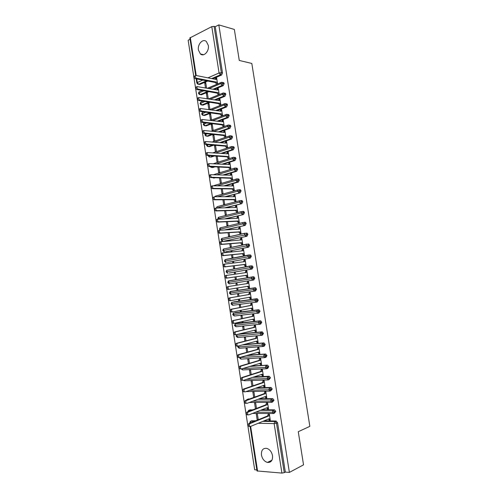 <?xml version="1.0" encoding="UTF-8"?>
<svg xmlns="http://www.w3.org/2000/svg" width="498" height="498" viewBox="0 0 498 498"><rect width="100%" height="100%" fill="white"/><g stroke="black" fill="none" stroke-linecap="round" stroke-linejoin="round"><path stroke-width="0.75" d="M208.301 45.362C209.421 51.188 203.831 57.189 200.401 53.958L198.434 50.093C197.308 44.316 202.898 38.215 206.384 41.546L208.301 45.362M272.524 455.682C272.817 460.395 271.124 462.648 267.445 462.43C264.314 461.459 262.315 459 261.462 455.048C261.164 450.292 262.894 448.051 266.654 448.337C269.717 449.333 271.671 451.779 272.524 455.682M190.055 39.274L188.151 40.226L254.683 469.77L256.837 469.938M195.67 75.509L189.85 37.954L211.787 26.631L214.078 26.35L215.242 26.687L218.821 24.9L234.346 29.438L239.27 60.445L251.814 63.458L309.849 426.344L298.271 431.704L303.537 464.846L289.382 472.403L285.329 472.098L277.56 422.715L276.477 423.175L284.258 472.664L285.329 472.098M244.238 255.947L244.568 255.916M284.258 472.664L281.912 473.088L256.993 470.946L250.108 426.525M218.821 24.9L289.382 472.403M249.317 426.462C248.072 426.12 247.867 425.192 248.707 423.667L249.847 423.686C249.012 425.211 249.212 426.145 250.457 426.487L269.169 418.737L270.233 419.783L269.107 419.764L269.157 420.1L269.935 419.777M269.157 420.1L270.29 420.119L269.306 413.875L268.185 413.869L268.235 414.205L269.045 413.875M257.777 419.945L257.205 419.939L258.232 419.515M258.269 419.746L257.341 413.801L256.246 413.794L257.205 419.939M206.546 80.825L198.64 84.255L199.81 84.467L207.716 81.049M212.845 78.827L221.573 75.049L220.409 74.806L211.681 78.597M199.81 84.467L198.546 84.287M251.372 420.916L255.897 420.71M264.114 420.835L275.973 421.009L277.56 422.715M215.242 26.687L222.519 72.938L221.573 75.049M207.741 91.451L200.246 94.595L201.41 94.794L200.184 94.62M222.843 82.494L223.708 82.662L224.193 83.564L223.241 85.662L222.083 85.444L213.125 89.198M201.41 94.794L208.905 91.657M214.283 89.41L223.241 85.662M217.57 83.901L216.642 77.999L215.622 78.441L215.323 79.319M217.041 84.125L216.493 84.019L216.543 84.336M206.577 88.009L205.749 82.705L204.753 83.135L205.481 87.816M208.886 102.109L201.852 104.954L203.016 105.134L201.821 104.966M224.48 93.132L225.364 93.294L225.868 94.209L224.909 96.295L223.758 96.095L214.545 99.824M203.016 105.134L210.05 102.295M215.702 100.011L224.909 96.295M218.728 94.664L218.149 94.564L218.199 94.881L219.226 94.458L218.298 88.544L217.271 88.974L216.954 89.895M208.257 98.797L207.367 93.107L206.371 93.524L207.162 98.616M204.628 115.492L203.464 115.337L204.628 115.492L211.127 112.959M226.117 103.796L227.026 103.939L227.549 104.873L226.584 106.946L225.432 106.771L215.933 110.475M217.091 110.643L226.584 106.946M220.415 105.221L219.805 105.128L219.855 105.445L220.882 105.034L219.954 99.114L218.927 99.525L218.591 100.484M209.49 109.529L209.907 109.367L208.992 103.522L207.99 103.926L208.849 109.442M210.978 123.516L205.076 125.733L206.24 125.87L205.437 125.77M227.754 114.472L228.694 114.608L229.229 115.561L228.265 117.621L227.113 117.46L217.296 121.145M206.24 125.87L212.136 123.66M218.448 121.294L228.265 117.621M222.108 115.797L221.461 115.71L221.51 116.028L222.544 115.636L221.616 109.697L220.583 110.102L220.234 111.098M210.623 113.961L209.614 114.353L210.523 120.199L211.532 119.819L210.623 113.961M211.893 134.267L206.695 136.147L207.853 136.259L207.093 136.184M229.397 125.172L230.362 125.291L230.91 126.262L229.945 128.31L228.8 128.173L218.616 131.846M207.853 136.259L213.051 134.392M219.767 131.976L229.945 128.31M223.814 126.392L223.123 126.311L223.172 126.629L224.212 126.249L223.278 120.304L222.239 120.69L221.871 121.736M212.248 124.419L211.239 124.799L212.154 130.65L213.163 130.283L212.248 124.419M212.702 145.061L208.313 146.574L209.471 146.673L208.755 146.611M231.035 135.892L232.031 135.998L232.597 136.987L231.632 139.017L230.487 138.905L219.886 142.571M209.471 146.673L213.854 145.161M221.031 142.677L231.632 139.017M225.526 137.006L224.785 136.925L224.835 137.249L225.88 136.882L224.94 130.924L223.901 131.298L223.521 132.387M213.879 134.896L212.87 135.257L213.785 141.121L214.8 140.766L213.879 134.896M213.368 155.893L210.417 157.057M232.672 146.63L233.705 146.717L234.29 147.725L233.319 149.749L232.174 149.655L221.087 153.328M211.09 157.107L214.52 155.967M222.239 153.415L233.319 149.749M227.25 147.632L226.453 147.564L226.503 147.887L227.549 147.532L226.615 141.569L225.569 141.924L225.171 143.063M215.516 145.385L214.501 145.733L215.416 151.61L216.431 151.274L215.516 145.385M213.847 166.768L212.092 167.521M234.303 157.387L235.38 157.461L235.984 158.489L235.006 160.493L233.867 160.424L222.214 164.116M212.714 167.552L214.999 166.83M223.359 164.184L235.006 160.493M228.987 158.277L228.121 158.221L228.171 158.545L229.223 158.202L228.283 152.226L227.237 152.575L226.82 153.751M216.524 156.104L216.138 156.235L217.053 162.118L218.074 161.794L217.196 156.154M214.096 177.705L213.188 177.985L214.339 178.016L213.767 177.998M217.265 174.723L234.234 169.538L236.544 169.214L236.201 168.081L237.06 168.224L237.677 169.27L236.699 171.262L235.56 171.212L223.229 174.941M214.339 178.016L215.248 177.742M224.374 174.985L236.699 171.262M230.742 168.94L229.796 168.897L229.846 169.22L230.898 168.897L229.958 162.908L228.906 163.238L228.476 164.465M217.807 166.967L218.69 172.644L219.718 172.333L218.89 167.023M237.895 178.863L238.735 179L239.376 180.071L238.393 182.05L237.26 182.019L224.106 185.81M225.252 185.829L238.393 182.05M232.51 179.622L231.47 179.591L231.52 179.915L232.578 179.604L231.638 173.603L230.58 173.92L230.132 175.196M219.506 177.879L220.334 183.189L221.361 182.891L220.583 177.917M239.594 189.663L240.422 189.8L241.082 190.89L240.092 192.851L224.791 196.729M225.93 196.729L240.092 192.851M234.253 190.317L233.151 190.304L233.201 190.628L234.259 190.329L233.313 184.322L232.261 184.627L231.794 185.953M221.212 188.81L221.984 193.753L223.011 193.467L222.282 188.823M241.293 200.482L242.103 200.619L242.787 201.727L241.798 203.676L225.189 207.71M226.335 207.685L241.798 203.676M235.934 201.03L234.832 201.036L234.882 201.36L235.946 201.08L235 195.06L233.942 195.347L233.456 196.722M222.917 199.76L223.627 204.336L224.66 204.062L223.988 199.754M242.999 211.32L243.79 211.451L244.493 212.584L243.503 214.52L225.177 218.778M226.316 218.734L243.503 214.52M237.621 211.762L236.519 211.787L236.569 212.111L237.633 211.843L236.687 205.817L235.622 206.091L235.124 207.517M224.623 210.729L225.277 214.937L226.316 214.675L225.694 210.704M244.705 222.176L245.477 222.307L246.205 223.459L245.209 225.382L224.505 229.964M225.644 229.902L245.209 225.382M239.301 222.513L238.206 222.562L238.256 222.886L239.32 222.631L238.374 216.586L237.309 216.848L236.793 218.329M226.335 221.716L226.932 225.557L227.972 225.314L227.405 221.672M246.417 233.058L247.17 233.182L247.923 234.359L246.921 236.27L223.901 241.219M224.15 241.2L246.921 236.27M240.995 233.276L239.893 233.35L239.943 233.674L241.02 233.438L240.067 227.381L238.996 227.63L238.467 229.167M228.053 232.728L228.588 236.195L229.628 235.965L229.117 232.659M248.129 243.952L248.863 244.076L249.641 245.277L248.633 247.17L225.606 251.814M225.793 251.795L248.633 247.17M242.682 244.07L241.586 244.157L241.642 244.481L242.713 244.263L241.76 238.2L240.69 238.43L240.142 240.017M230.381 240.771L229.534 240.833M229.765 243.759L230.25 246.852L231.29 246.635L230.829 243.671M248.894 254.97L250.556 254.988L251.359 256.215L250.351 258.095L227.312 262.427M227.443 262.409L250.351 258.095M244.381 254.876L243.285 254.988L243.335 255.312L244.412 255.107L243.46 249.031L242.383 249.249L241.823 250.892M232.105 251.826L232.024 251.334L230.979 251.546L231.041 251.932M231.489 254.808L231.912 257.522L232.958 257.323L232.547 254.702M250.55 265.932L252.256 265.92L253.084 267.171L252.075 269.032L229.018 273.053M228.277 270.034L228.607 269.904M229.092 273.041L252.075 269.032M246.074 265.702L244.985 265.832L245.035 266.162L246.118 265.969L245.165 259.881L244.082 260.087L243.51 261.786M233.83 262.913L233.693 262.029L232.647 262.228L232.771 263.031M233.213 265.876L233.574 268.217L234.626 268.03L234.272 265.751M229.846 280.729L230.263 280.548M229.622 283.866L228.314 282.422L251.378 278.668L251.776 277.125L228.725 280.909C228.526 280.592 228.209 281.121 227.773 282.509L228.314 282.422L229.13 280.716L253.289 276.764L253.955 276.876L254.814 278.145L253.799 279.994L229.622 283.866L253.799 279.994M247.774 276.546L246.691 276.701L246.74 277.031L247.823 276.851L246.865 270.75L245.788 270.943L245.19 272.705M235.56 274.012L235.361 272.748L234.309 272.929L234.502 274.155M234.938 276.969L235.243 278.93L236.301 278.756L235.996 276.82M230.288 291.641L253.899 287.919L254.546 288.031L255.43 289.326L254.41 291.168L253.109 289.693L253.519 288.112L230.4 291.591C230.207 291.262 229.877 291.797 229.429 293.198L229.97 293.129L230.792 291.398L255.013 287.738L255.661 287.844L256.538 289.139L255.524 290.975L254.41 291.168L231.284 294.555L229.97 293.129L256.538 289.139M229.18 289.288L228.078 289.456C226.92 289.033 226.652 288.155 227.275 286.823L228.377 286.649C227.754 287.981 228.022 288.865 229.18 289.288L248.396 286.201L249.479 287.427L248.396 287.589L248.446 287.919L249.535 287.751L248.577 281.644L247.487 281.818L246.884 283.636M237.291 285.13L237.036 283.48L235.977 283.648L236.239 285.298M237.976 289.506L236.917 289.662L237.969 289.494L237.727 287.919M236.668 288.087L236.917 289.662M233.494 301.913L256.744 298.732L257.36 298.837L258.275 300.157L257.254 301.981L256.258 302.168M230.879 300.611L229.833 300.761C228.669 300.344 228.401 299.46 229.043 298.109L230.144 297.953C229.503 299.304 229.771 300.188 230.935 300.605L250.108 297.138L251.191 298.346L250.102 298.495L250.152 298.825L251.247 298.676L250.289 292.556L249.199 292.712L249.249 293.042L250.332 292.849M239.021 296.242L238.71 294.237L237.652 294.393L237.969 296.422M238.411 299.254L238.592 300.412L239.65 300.269L239.463 299.061M235.1 312.626L258.474 309.75L259.066 309.849L260.012 311.194L258.985 312.999L258.057 313.198M232.597 311.953L231.589 312.078C230.418 311.667 230.157 310.783 230.811 309.42L231.919 309.283C231.265 310.646 231.52 311.53 232.691 311.941L251.826 308.094L252.909 309.283L251.814 309.42L251.87 309.75L252.959 309.613L252 303.487L250.905 303.631L250.961 303.954L252.044 303.749M240.758 307.366L240.391 305.013L239.326 305.15L239.706 307.571M240.154 310.441L240.266 311.182L241.331 311.051L241.2 310.229M236.706 323.358L260.211 320.78L260.778 320.88L261.749 322.25L260.722 324.042L259.863 324.242M234.315 323.314L233.344 323.42C232.168 323.021 231.912 322.131 232.585 320.749L233.693 320.625C233.02 322.007 233.276 322.897 234.452 323.302L253.544 319.069L254.627 320.245L253.532 320.37L253.582 320.693L254.677 320.575L253.719 314.437L252.623 314.562L252.673 314.892L253.75 314.661M242.495 318.508L242.072 315.8L241.007 315.925L241.443 318.739M241.897 321.652L243.012 321.857L242.943 321.415M238.94 334.021L261.948 331.836L263.492 333.324L262.465 335.104L261.668 335.303M236.04 334.7L235.106 334.787C233.923 334.388 233.674 333.498 234.359 332.104L235.473 331.992C234.782 333.386 235.031 334.283 236.22 334.681L255.269 330.062L256.352 331.226L255.25 331.332L255.3 331.662L256.402 331.556L255.437 325.406L254.335 325.518L254.391 325.848L255.468 325.592M244.232 329.676L243.759 326.613L242.688 326.725L243.186 329.925M244.337 332.714L244.692 332.627M243.939 344.516L263.691 342.91L265.241 344.417L264.208 346.185L263.473 346.384M237.764 346.098L236.874 346.172C235.679 345.78 235.436 344.884 236.139 343.477L237.26 343.383C236.55 344.79 236.793 345.693 237.988 346.079L256.999 341.074L258.076 342.226L256.968 342.319L257.024 342.649L258.126 342.556L257.161 336.393L256.059 336.492L256.109 336.822L257.186 336.548M245.975 340.862L245.446 337.445L244.375 337.538L244.929 341.13M247.904 355.186L265.434 354.01L266.99 355.535L265.951 357.284L265.278 357.483M238.642 357.576C237.44 357.197 237.204 356.294 237.926 354.869L239.046 354.794C238.318 356.219 238.561 357.122 239.756 357.502L258.723 352.111L259.8 353.244L258.692 353.319L258.748 353.648L259.856 353.574L258.885 347.405L257.777 347.486L257.833 347.816L258.904 347.523M247.724 352.067L247.133 348.295L246.062 348.376L246.678 352.36M251.253 365.974L267.631 365.196L268.739 366.671L267.7 368.408L267.09 368.601M240.41 369.006C239.202 368.632 238.972 367.723 239.712 366.279L240.833 366.223C240.092 367.661 240.329 368.57 241.53 368.943L260.46 363.167L261.531 364.287L260.423 364.343L260.473 364.679L261.587 364.617L260.616 358.429L259.508 358.498L259.558 358.834L260.628 358.51M249.473 363.297L248.826 359.164L247.749 359.232L248.434 363.608M254.223 376.843L269.356 376.326L270.495 377.826L268.895 379.737M242.184 380.453C240.97 380.086 240.746 379.171 241.505 377.714L242.632 377.671C241.872 379.134 242.096 380.042 243.31 380.41L262.197 374.241L263.268 375.343L262.153 375.392L262.203 375.722L263.317 375.679L262.346 369.479L261.232 369.535L261.288 369.865L262.353 369.528M251.222 374.546L250.525 370.051L249.442 370.107L250.189 374.876M256.924 387.774L271.074 387.475L272.257 389.006L270.707 390.893M243.964 391.92C242.744 391.559 242.52 390.644 243.298 389.175L244.431 389.143C243.653 390.619 243.871 391.54 245.091 391.895L263.934 385.334L265.004 386.423L263.884 386.454L263.94 386.784L265.054 386.753L264.083 380.547L262.969 380.59L263.019 380.92L264.083 380.559M252.978 385.813L252.225 380.964L251.141 381.001L251.944 386.168M248.079 399.091L249.871 398.873M259.446 398.755L272.798 398.649L274.018 400.199L272.518 402.067M245.744 403.411C244.518 403.063 244.3 402.141 245.097 400.647L246.23 400.635C245.433 402.129 245.651 403.05 246.877 403.405L265.677 396.452L266.747 397.522L265.621 397.541L265.677 397.871L266.797 397.858L265.82 391.64L264.706 391.658L264.755 391.994L265.733 391.64M254.739 397.105L253.924 391.889L252.841 391.914L253.706 397.479M249.728 409.991L252.996 409.767M261.83 409.773L274.529 409.835L275.78 411.416L274.336 413.259M247.531 414.927C246.292 414.579 246.08 413.651 246.902 412.145L248.035 412.151C247.22 413.657 247.431 414.585 248.664 414.934L267.42 407.582L268.49 408.64L267.364 408.64L267.414 408.976L268.54 408.976L267.563 402.745L266.442 402.758L266.492 403.087L267.382 402.745M256.501 408.41L255.63 402.832L254.54 402.845L255.474 408.808M255.655 412.195L272.356 412.263L275.78 411.416M267.414 408.976L268.26 408.64M265.677 397.871L266.604 397.522M263.94 386.784L264.967 386.423M262.203 375.722L263.274 375.368M260.473 364.679L261.543 364.349M258.748 353.648L259.819 353.343M257.024 342.649L258.095 342.363M255.3 331.662L256.377 331.394M253.582 320.693L254.659 320.451M241.947 321.969L242.999 321.739M251.87 309.75L252.947 309.526M240.266 311.182L241.318 310.97M250.152 298.825L251.235 298.626M238.592 300.412L239.644 300.219M248.446 287.919L249.529 287.738M247.487 281.818L248.577 281.65M235.977 283.648L237.036 283.493M245.788 270.943L246.877 270.794M234.309 272.929L235.367 272.786M244.082 260.087L245.178 259.962M232.647 262.228L233.705 262.104M242.383 249.249L243.478 249.143M237.689 257.236L237.359 257.273M230.979 251.546L232.043 251.44M240.69 238.43L241.785 238.349M238.996 227.63L240.098 227.567M237.309 216.848L238.411 216.811M235.622 206.091L236.724 206.072M233.942 195.347L235.044 195.347M232.261 184.627L233.35 184.646M230.58 173.92L231.57 173.958M228.906 163.238L229.808 163.288M227.237 152.575L228.065 152.637M216.138 156.235L217.215 156.31M225.569 141.924L226.335 141.998M214.501 145.733L215.584 145.827M223.901 131.298L224.617 131.379M212.87 135.257L213.953 135.369M222.239 120.69L222.911 120.777M211.239 124.799L212.329 124.93M220.583 110.102L221.212 110.189M209.614 114.353L210.704 114.503M218.927 99.525L219.518 99.625M207.99 103.926L209.085 104.094M217.271 88.974L217.831 89.08M206.371 93.524L207.467 93.711M215.622 78.441L216.151 78.547M204.753 83.135L205.848 83.34M252.866 401.189L270.595 401.021L274.018 400.199M249.859 390.239L268.827 389.797L272.257 389.006M246.554 379.352L267.071 378.592L270.495 377.826M242.825 368.551L265.316 367.412L268.739 366.671M239.426 357.508L263.56 356.244L266.99 355.535M237.888 346.098L237.764 346.919L238.324 346.95L261.811 345.102L265.241 344.417M261.151 335.403L237.944 337.507L236.643 336.144L237.135 334.488L236.089 336.138L236.643 336.144L263.492 333.324M259.452 324.316L236.276 326.738L234.975 325.362L235.448 323.737L234.421 325.375L234.975 325.362L261.749 322.25M257.759 313.248L234.608 315.993L233.301 314.599L233.761 313.005C233.562 312.682 233.226 313.23 232.753 314.63L260.012 311.194M256.065 302.205L232.946 305.262L231.638 303.855L232.08 302.286C231.875 301.981 231.545 302.523 231.091 303.905L258.275 300.157M253.955 276.876L251.776 277.125L252.841 277.037L253.7 278.307L252.685 280.162L251.378 278.668L254.814 278.145M227.966 273.19L226.652 271.727L227.057 270.252C226.851 269.941 226.534 270.47 226.117 271.84L253.084 267.171M226.31 262.539L224.996 261.058L225.389 259.607C225.009 259.508 224.704 260.037 224.467 261.189L251.359 256.215M224.66 251.907L223.347 250.407L223.72 248.981C223.347 248.894 223.042 249.423 222.818 250.562L249.641 245.277M223.011 241.287L221.697 239.775L222.058 238.374C221.678 238.305 221.386 238.828 221.174 239.949L247.923 234.359M220.483 230.201L220.054 229.161L220.402 227.791C220.023 227.723 219.736 228.24 219.531 229.354L242.769 223.857L246.205 223.459M218.529 219.027L218.746 217.221C218.373 217.159 218.087 217.676 217.887 218.778L241.057 212.957L244.493 212.584M217.265 207.859L239.345 202.076L242.787 201.727M217.676 196.729L237.639 191.207L241.082 190.89M217.632 185.692L235.934 180.363L239.376 180.071M213.866 174.593L235.062 168.025L235.921 168.162L234.521 168.256L234.234 169.538L235.56 171.212L236.544 169.214L237.677 169.27M216.674 163.811L232.535 158.738L235.984 158.489M215.902 152.948L230.842 147.95L234.29 147.725M214.993 142.123L229.155 137.18L232.597 136.987M206.57 144.526L206.489 145.254L207.797 144.632M213.984 131.335L227.462 126.436L230.91 126.262M205.282 133.576L204.871 134.827L207.249 133.781M212.889 120.584L225.781 115.704L229.229 115.561M203.259 124.419L204.248 125.614L205.076 125.733L203.744 124.039L203.993 122.894L203.259 124.413L206.558 122.975M211.725 109.859L224.1 104.997L227.549 104.873M209.969 112.797L203.464 115.337L202.126 113.625L202.369 112.504L201.646 114.017L205.749 112.206M210.505 99.164L222.419 94.309L225.868 94.209M200.034 103.652L200.999 104.841L201.852 104.954L200.513 103.229L200.75 102.127L200.034 103.64L204.84 101.474M209.241 88.495L220.745 83.639L224.193 83.564M198.428 93.294L199.381 94.483L200.246 94.595L198.907 92.858L199.132 91.775L198.428 93.282L203.85 90.767M248.869 423.574L267.6 415.942L268.235 414.205L269.362 414.212L268.733 415.948L267.6 415.942M269.107 419.764L268.385 419.061M250.008 423.593L268.733 415.948M247.083 412.045L265.857 404.806L266.492 403.087L267.619 403.081L266.984 404.799L265.857 404.806M267.364 408.64L266.611 407.899M248.216 412.051L266.984 404.799M245.296 400.535L264.121 393.688L264.755 391.994L265.876 391.97L265.241 393.669L264.121 393.688M265.621 397.541L264.843 396.757M246.429 400.523L265.241 393.669M243.516 389.05L262.384 382.595L263.019 380.92L264.133 380.883L263.498 382.557L262.384 382.595M263.884 386.454L263.075 385.633M244.649 389.025L263.498 382.557M241.742 377.59L260.647 371.52L261.288 369.865L262.402 369.815L261.761 371.471L260.647 371.52M262.153 375.392L261.313 374.527M242.868 377.54L261.761 371.471M239.968 366.142L258.916 360.465L259.558 358.834L260.666 358.759L260.024 360.403L258.916 360.465M260.423 364.343L259.551 363.44M241.088 366.086L260.024 360.403M238.2 354.719L257.186 349.434L257.833 347.816L258.935 347.735L258.294 349.353L257.186 349.434M258.692 353.319L257.796 352.379M239.314 354.644L258.294 349.353M236.432 343.321L255.462 338.416L256.109 336.822L257.211 336.723L256.563 338.323L255.462 338.416M256.968 342.319L256.04 341.329M237.546 343.228L256.563 338.323M234.664 331.942L253.737 327.423L254.391 325.848L255.486 325.736L254.839 327.31L253.737 327.423M255.25 331.332L254.291 330.299M235.778 331.836L254.839 327.31M232.902 320.588L252.019 316.448L252.673 314.892L253.768 314.761L253.115 316.323L252.019 316.448M253.532 320.37L252.542 319.293M234.01 320.457L253.115 316.323M231.147 309.246L250.301 305.492L250.961 303.954L252.05 303.811L251.397 305.349L250.301 305.492M251.814 309.42L250.799 308.299M232.255 309.109L251.397 305.349M229.391 297.935L248.589 294.555L249.249 293.042L250.338 292.88L249.679 294.399L248.589 294.555M250.102 298.495L249.056 297.325M230.493 297.773L249.679 294.399M248.396 287.589L247.313 286.375M228.738 286.462L247.967 283.468L248.626 281.974L247.543 282.142M226.988 275.176L226.609 275.363C226.005 276.683 226.279 277.56 227.424 277.996L226.329 278.177C225.183 277.747 224.909 276.869 225.513 275.556L246.261 272.555L246.921 271.08L245.838 271.267M227.424 277.996L246.684 275.282L247.774 276.521L246.691 276.701L245.601 275.469L226.329 278.177M246.684 275.282L245.601 275.469M244.132 260.41L245.215 260.205L244.549 261.668L224.847 264.102C224.256 265.403 224.536 266.281 225.675 266.723L224.586 266.922C223.44 266.48 223.166 265.608 223.758 264.307L225.158 263.921M225.675 266.723L244.979 264.388L246.068 265.639L244.985 265.832L243.896 264.587L224.586 266.922M244.979 264.388L243.896 264.587M242.439 249.573L243.516 249.355L242.85 250.793L223.085 252.86C222.513 254.148 222.793 255.02 223.932 255.468L222.843 255.686C221.71 255.237 221.429 254.366 222.002 253.077L223.372 252.685M223.932 255.468L243.273 253.513L244.362 254.777L243.285 254.988L242.196 253.725L222.843 255.686M243.273 253.513L242.196 253.725M240.739 238.754L241.816 238.523L241.144 239.943L221.33 241.636C220.776 242.912 221.062 243.777 222.189 244.238L221.106 244.468C219.973 244.008 219.693 243.142 220.247 241.866L221.585 241.468M222.189 244.238L241.574 242.651L242.663 243.933L241.586 244.157L240.497 242.881L221.106 244.468M241.574 242.651L240.497 242.881M219.531 229.354L220.016 230.225L219.581 230.431C219.039 231.695 219.325 232.56 220.452 233.027L219.369 233.269C218.249 232.809 217.956 231.944 218.504 230.68L219.811 230.275M220.452 233.027L239.874 231.813L240.964 233.114L239.893 233.35L238.803 232.056L219.369 233.269M220.016 230.225L239.451 229.111L240.117 227.704L239.046 227.953M239.874 231.813L238.803 232.056M237.359 217.172L238.424 216.91L237.751 218.292L217.831 219.251C217.302 220.496 217.601 221.361 218.715 221.834L217.638 222.096C216.518 221.622 216.225 220.763 216.755 219.512L217.203 219.307M218.715 221.834L238.175 220.994L239.27 222.307L238.206 222.562L237.11 221.249L217.638 222.096M238.175 220.994L237.11 221.249M235.672 206.409L236.737 206.135L236.064 207.498L216.088 208.083C215.572 209.322 215.871 210.181 216.985 210.66L215.908 210.94C214.8 210.461 214.501 209.602 215.018 208.369L215.478 208.158M216.985 210.66L236.488 210.2L237.583 211.526L236.519 211.787L235.417 210.467L215.908 210.94M236.488 210.2L235.417 210.467M215.148 196.729L215.447 196.131L214.345 196.947C213.847 198.167 214.152 199.026 215.254 199.511L214.184 199.804C213.076 199.318 212.777 198.459 213.281 197.239L213.754 197.027M215.254 199.511L234.795 199.418L235.89 200.756L234.832 201.036L233.736 199.698L214.184 199.804M214.825 196.729L234.371 196.722L235.05 195.378L233.992 195.67M234.795 199.418L233.736 199.698M232.311 184.945L233.369 184.646L232.691 185.966L212.609 185.822C212.123 187.03 212.428 187.883 213.53 188.387L212.459 188.692C211.364 188.194 211.059 187.341 211.544 186.134L212.03 185.916M213.53 188.387L233.108 188.655L234.209 190.012L233.151 190.304L232.049 188.954L212.459 188.692M233.108 188.655L232.049 188.954M230.63 174.244L231.688 173.927L231.004 175.234L210.878 174.717C210.405 175.919 210.71 176.771 211.806 177.276L210.741 177.599C209.646 177.095 209.341 176.242 209.814 175.047L210.312 174.829M211.806 177.276L231.427 177.917L232.529 179.28L231.47 179.591L230.369 178.228L210.741 177.599M231.427 177.917L230.369 178.228M228.956 163.556L230.008 163.226L229.323 164.514L209.148 163.637C208.687 164.819 208.998 165.672 210.088 166.189L209.023 166.525C207.94 166.015 207.629 165.162 208.089 163.979L208.594 163.761M210.088 166.189L229.746 167.191L230.848 168.573L229.796 168.897L228.694 167.515L209.023 166.525M229.746 167.191L228.694 167.515M227.287 152.892L228.333 152.544L227.648 153.814L207.423 152.575C206.969 153.745 207.286 154.598 208.369 155.121L207.311 155.476C206.228 154.953 205.917 154.106 206.365 152.93L206.882 152.712M208.369 155.121L228.065 156.49L229.173 157.885L228.121 158.221L227.02 156.826L207.311 155.476M228.065 156.49L227.02 156.826M225.619 142.247L226.665 141.886L225.974 143.131L205.699 141.532C205.263 142.696 205.581 143.542 206.658 144.071L205.599 144.445C204.529 143.91 204.205 143.063 204.647 141.905L205.176 141.687M206.658 144.071L226.391 145.802L227.499 147.215L226.453 147.564L225.345 146.157L205.599 144.445M226.391 145.802L225.345 146.157M223.951 131.615L224.996 131.242L224.305 132.474L203.975 130.507C203.551 131.659 203.875 132.505 204.946 133.047L203.894 133.433C202.823 132.891 202.505 132.045 202.929 130.899L203.47 130.681M204.946 133.047L224.723 135.139L225.824 136.564L224.785 136.925L223.677 135.506L203.894 133.433M224.723 135.139L223.677 135.506M222.289 121.008L223.328 120.622L222.637 121.829L202.263 119.508C201.846 120.647 202.176 121.487 203.24 122.041L202.188 122.44C201.124 121.892 200.8 121.045 201.217 119.912L201.765 119.694M203.24 122.041L223.054 124.488L224.162 125.932L223.123 126.311L222.015 124.874L202.188 122.44M223.054 124.488L222.015 124.874M220.633 110.419L221.666 110.014L220.969 111.21L200.551 108.527C200.146 109.653 200.476 110.494 201.534 111.054L200.489 111.465C199.43 110.911 199.1 110.07 199.505 108.944L200.047 108.726M201.534 111.054L221.386 113.861L222.494 115.318L221.461 115.71L220.353 114.26L200.489 111.465M221.386 113.861L220.353 114.26M218.977 99.843L220.004 99.432L219.307 100.602L198.839 97.558C198.447 98.679 198.777 99.519 199.835 100.086L198.789 100.515C197.737 99.949 197.407 99.108 197.799 97.994L198.329 97.776M199.835 100.086L219.724 103.254L220.832 104.717L219.805 105.128L218.69 103.665L198.789 100.515M219.724 103.254L218.69 103.665M217.321 89.291L218.348 88.862L217.651 90.02L197.133 86.615C196.754 87.723 197.084 88.563 198.136 89.142L197.096 89.584C196.05 89.011 195.714 88.171 196.094 87.063L196.61 86.845M198.136 89.142L218.062 92.665L219.176 94.141L218.149 94.564L217.035 93.089L197.096 89.584M218.062 92.665L217.035 93.089M215.671 78.759L216.692 78.311L215.995 79.45L196.019 75.484L195.428 75.696C195.06 76.792 195.397 77.626 196.442 78.211L195.403 78.672C194.363 78.086 194.027 77.252 194.394 76.157L194.892 75.933M196.442 78.211L216.406 82.089L217.52 83.583L216.493 84.019L215.379 82.531L195.403 78.672M216.406 82.089L215.379 82.531M281.912 473.088L274.137 423.586L258.151 423.3M250.65 426.406L257.597 471.208M249.921 423.144L249.56 422.989L250.924 421.096L254.802 421.159M276.259 421.053L275.176 421.507L276.477 423.175L274.137 423.586L274.728 421.557L275.973 421.009M190.304 37.418L196.218 75.522M196.747 78.927L197.301 82.5L202.792 80.097M207.934 77.85L219.07 72.982L211.787 26.631M214.078 26.35L221.361 72.689L222.519 72.938M196.828 82.954L197.301 82.5L198.64 84.255L197.768 84.143L196.828 82.954M219.07 72.982L221.361 72.689L220.409 74.806L219.07 72.982M252.019 420.654L250.183 421.464M263.025 421.283L275.176 421.507L262.801 421.376M273.134 413.533L252.536 413.415M274.529 409.835L272.941 410.327L272.356 412.263L273.645 413.539L274.697 411.858L273.122 410.228L274.205 409.792M250.127 423.057L250.755 421.19L254.578 421.246M250.326 409.761L249.224 410.184L251.895 410.19M260.734 410.203L272.941 410.327L260.479 410.308M271.41 402.316L249.349 402.49M248.639 398.892L247.537 399.29L248.77 399.272M258.35 399.159L271.36 399.004L272.45 398.593M269.692 391.117L245.888 391.621M255.829 388.16L269.599 387.805L270.688 387.419M267.974 379.937L244.661 380.758L243.665 380.298M253.121 377.204L268.932 376.258M266.262 368.775L242.98 369.914L241.742 368.881M250.152 366.316L267.183 365.127M264.556 357.632L241.3 359.095L239.98 357.44M246.79 355.504L265.434 354.01M262.851 346.508L239.619 348.289L238.324 346.95L238.386 345.973M242.825 344.809L263.691 342.91M237.826 334.289L261.948 331.836M236.905 323.314L260.211 320.78M235.237 312.595L258.474 309.75M233.574 301.894L256.744 298.732M253.905 287.919L255.013 287.738M252.256 265.92L250.033 266.15L251.141 266.063L251.969 267.308L250.955 269.181L249.647 267.669L250.033 266.15L227.057 270.252L250.376 265.957M225.824 259.402L248.614 255.007M225.389 259.607L249.442 255.107L250.239 256.333L249.237 258.219L247.923 256.688L248.297 255.194L250.556 254.988M248.863 244.076L246.56 244.263L247.743 244.176L248.521 245.371L247.512 247.269L246.199 245.726L246.56 244.263L223.72 248.981L246.852 244.082M247.17 233.182L244.829 233.344L246.043 233.257L246.796 234.434L245.8 236.345L244.481 234.782L244.829 233.344L222.058 238.374L245.091 233.17M220.483 227.773L243.105 222.45L244.35 222.363L245.078 223.515L244.082 225.445L242.769 223.857L243.105 222.45L245.477 222.307M218.852 217.19L241.381 211.575L242.663 211.482L243.366 212.615L242.37 214.557L241.057 212.957L241.381 211.575L243.79 211.451M216.755 207.871L217.097 206.664L239.656 200.719L240.97 200.626L241.655 201.74L240.665 203.688L239.345 202.076L239.656 200.719L242.103 200.619M215.615 196.088L237.944 189.875L239.283 189.788L239.949 190.877L238.959 192.844L237.639 191.207L237.944 189.875L240.422 189.8M232.031 135.998L229.41 135.966L229.155 137.18L230.487 138.905L231.452 136.869L230.885 135.873L230.138 135.755M230.362 125.291L227.711 125.241L227.462 126.436L228.8 128.173L229.765 126.125L229.217 125.154L228.401 125.023M228.694 114.608L226.017 114.534L225.781 115.704L227.113 117.46L228.078 115.399L227.542 114.447L226.677 114.316M271.877 402.316L272.929 400.616L271.36 399.004L270.595 401.021L271.877 402.316M248.434 411.522L249.224 410.184L248.508 410.539M270.115 391.104L271.167 389.399L269.599 387.805L268.827 389.797L270.115 391.104M246.915 399.95L247.537 399.29L246.834 399.639M268.36 379.924L269.406 378.194L267.843 376.625L267.071 378.592L268.36 379.924M266.604 368.757L267.65 367.02L266.088 365.47L265.316 367.412L266.604 368.757M264.855 357.614L265.895 355.858L264.338 354.327L263.56 356.244L264.855 357.614M263.106 346.49L264.139 344.722L262.589 343.209L261.811 345.102L263.106 346.49M261.363 335.384L262.39 333.598L260.846 332.11L260.062 333.984L261.363 335.384M259.62 324.298L260.647 322.505L259.67 321.129L259.109 321.036L258.319 322.878L259.62 324.298M262.49 331.929L237.197 334.444M257.883 313.236L258.904 311.424L257.964 310.073L257.366 309.974L256.576 311.798L257.883 313.236M260.778 320.88L235.212 323.849M256.146 302.193L257.167 300.362L256.252 299.043L255.636 298.937L254.839 300.736L256.146 302.193M259.066 309.849L233.568 313.093M257.36 298.837L231.925 302.361M255.661 287.844L253.899 287.919M223.751 248.975L224.175 248.77M222.114 238.368L222.525 238.162M216.244 207.965L217.234 206.633M237.26 182.019L238.243 180.033L237.602 178.969L236.762 178.826L236.226 179.056L235.934 180.363L237.26 182.019M211.974 177.637L212.503 177.655M238.735 179L236.226 179.056L214.003 185.555M233.867 160.424L234.844 158.414L234.241 157.38L233.369 157.244L232.809 157.474L232.535 158.738L233.867 160.424M209.857 166.569L211.563 167.496L210.467 166.6M232.174 149.655L233.145 147.632L232.56 146.617L231.676 146.48L231.109 146.711L230.842 147.95L232.174 149.655M208.108 155.706L209.141 156.914L209.938 157.026L208.643 155.563M206.489 145.26L207.504 146.462L208.313 146.574L206.963 144.563M204.871 134.834L205.873 136.029L206.695 136.147L205.363 134.466L205.444 133.595M212.497 141.893L229.983 135.736M211.706 131.086L228.302 125.01M225.432 106.771L226.397 104.692L225.874 103.758L224.94 103.621L224.33 103.845L224.1 104.997L225.432 106.771M203.464 115.337L202.624 115.219L201.646 114.023M210.797 120.317L226.615 114.303M223.758 96.095L224.716 94.004L224.212 93.089L223.266 92.952L222.643 93.182L222.419 94.309L223.758 96.095M203.813 111.932L202.966 112.268M223.708 82.662L220.956 82.531L220.745 83.639L222.083 85.444L223.036 83.34L222.55 82.438L221.622 82.288M203.053 101.187L201.329 101.891M207.579 88.196L221.56 82.301M202.188 90.48L199.698 91.532M200.401 53.958L203.582 54.712M267.445 462.43L271.945 460.208M196.822 82.923L196.187 78.821M247.848 411.753C248.427 410.52 248.826 410.035 249.044 410.284L251.633 410.29M258.045 399.272L271.155 399.116L272.798 398.649M246.367 400.149L247.332 399.402L248.458 399.39M243.404 380.379L244.026 380.665M255.468 388.284L269.374 387.93L271.074 387.475M241.25 368.962L242.364 369.821M252.698 377.341L267.6 376.762L269.356 376.326M239.438 357.732L240.702 359.002M249.654 366.466L267.631 365.196M237.764 346.932L239.04 348.202M246.199 355.672L265.913 354.084M236.089 336.15L237.39 337.42M242.103 344.996L264.201 342.998M234.421 325.381L235.735 326.651M232.753 314.636L234.091 315.906M231.091 303.911L232.404 305.174M229.429 293.204L230.717 294.461M227.773 282.509L229.036 283.773M226.117 271.846L227.362 273.097M224.467 261.195L225.687 262.44M222.818 250.562L224.013 251.801M221.174 239.949L222.351 241.181M217.887 218.778L217.993 219.12M235.921 168.162L237.06 168.224M213.623 163.643L232.809 157.474L235.38 157.461M213.15 152.743L231.109 146.711L233.705 146.717M209.795 109.579L224.33 103.845L227.026 103.939M208.718 98.872L222.643 93.182L225.364 93.294M249.847 423.686L248.707 423.667M248.035 412.151L246.902 412.145M246.23 400.635L245.097 400.647M244.431 389.143L243.298 389.175M242.632 377.671L241.505 377.714M240.833 366.223L239.712 366.279M239.046 354.794L237.926 354.869M237.26 343.383L236.139 343.477M235.473 331.992L234.359 332.104M233.693 320.625L232.585 320.749M231.919 309.283L230.811 309.42M230.144 297.953L229.043 298.109M228.377 286.649L227.275 286.823M226.609 275.363L225.513 275.556M224.847 264.102L223.758 264.307M223.085 252.86L222.002 253.077M221.33 241.636L220.247 241.866M219.581 230.431L218.504 230.68M217.831 219.251L216.755 219.512M216.088 208.083L215.018 208.369M214.345 196.947L213.281 197.239M212.609 185.822L211.544 186.134M210.878 174.717L209.814 175.047M209.148 163.637L208.089 163.979M207.423 152.575L206.365 152.93M205.699 141.532L204.647 141.905M203.975 130.507L202.929 130.899M202.263 119.508L201.217 119.912M200.551 108.527L199.505 108.944M198.839 97.558L197.799 97.994M197.133 86.615L196.094 87.063M195.428 75.696L194.394 76.157"/></g></svg>
